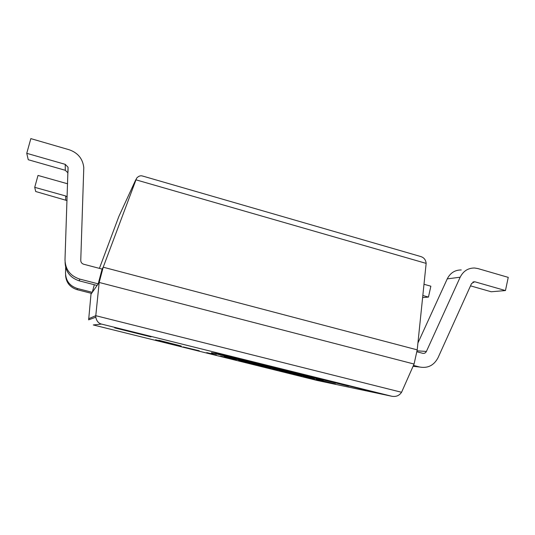 <?xml version="1.0" encoding="UTF-8"?>
<svg xmlns="http://www.w3.org/2000/svg" width="535" height="535" viewBox="0 0 535 535"><rect width="100%" height="100%" fill="white"/><g stroke="black" fill="none" stroke-linecap="round" stroke-linejoin="round"><path stroke-width="0.8" d="M88.643 318.733L95.785 315.697L95.778 317.208L88.649 319.85L90.99 294.183L92.294 292.324L94.3 284.734M65.691 267.507L65.504 272.944C65.785 280.815 69.744 285.998 77.381 288.505L92.294 292.324L99.182 282.453L103.215 267.199L136.579 178.255C138.578 175.948 140.738 175.273 143.066 176.222M419.554 256.232C423.573 257.074 425.773 259.455 426.154 263.387L417.213 349.863L103.215 267.199L102.111 269.078L98.206 283.858L79.728 279.083C70.259 275.953 65.35 269.5 64.996 259.736L68.045 167.228L65.216 164.345L26.75 153.318L28.255 159.731L65.303 170.297L67.992 172.932M90.99 294.183L91.231 293.28M303.405 376.707L319.268 380.552L303.726 376.76M216.354 354.986L206.751 352.605L216.361 354.959M199.241 350.779L183.251 346.941L199.214 350.779M155.444 340.099L181.258 346.305L155.444 340.099M335.278 383.916L331.774 383.047M331.861 383.06L316.078 379.282M316.185 379.295L319.763 380.178M319.642 380.158L335.438 383.936M314.393 378.807L295.2 374.085L314.393 378.807M249.464 362.543L245.679 361.606M245.732 361.606L224.232 356.457M224.392 356.477L228.104 357.393M228.071 357.393L249.644 362.556M114.711 327.888L151.01 336.883L114.711 327.888M227.93 356.798L211.405 352.692L221.697 354.19L241.004 358.985L234.31 357.895L262.979 365.031L317.201 377.931L255.302 363.593L214.789 353.187M373.865 392.015L322.371 379.215L260.351 364.85L308.22 376.734L323.314 380.251L303.198 375.109L348.613 386.136L326.905 380.619L373.865 392.015M254.734 364.021L271.278 368.04L254.927 364.047M286.834 371.872L272.208 368.461L286.834 371.872M297.259 374.299L292.491 373.169L297.259 374.299M294.879 373.811L285.362 371.725L294.879 373.811M220.447 356.123L236.236 359.968L220.554 356.136M257.174 365.158L238.657 360.643L257.195 365.151M258.144 365.445L277.351 370.166L258.144 365.445M301.773 376.045L278.882 370.628L301.773 376.045M99.416 268.369L118.877 216.407L135.756 179.773L426.154 263.387M417.213 349.863L414.07 364.041L401.571 392.275C399.224 395.719 395.907 397.03 391.607 396.214L100.954 323.942C98.293 323.04 96.567 320.793 95.778 317.208M401.571 392.275L95.785 315.697L99.182 282.453L414.07 364.041M236.771 357.935L234.39 357.554L234.31 357.895M255.302 363.593L263.019 364.87M255.382 363.272L238.503 359.079M238.463 359.246L238.543 358.911L228.01 356.47M280.942 369.618L294.411 372.962M304.234 375.015L319.127 378.713M362.516 389.012L364.763 389.534M116.724 327.895L118.262 328.236M145.473 335.325L120.362 329.112M228.01 357.159L224.459 356.21M267.667 367.157L255.844 364.241L267.507 367.137M311.965 378.145L300.302 375.269L311.711 378.105M319.616 379.91L316.252 379.027M158.835 340.267L181.171 345.991M159.691 340.842L155.518 339.805M159.631 341.096L177.366 345.336L159.704 340.802M187.785 348.084L198.485 350.646L187.785 348.084M212.923 353.822L210.79 353.474M232.738 359.112L221.316 356.29L232.651 359.099M238.811 360.409L257.261 364.863M261.194 366.127L273.753 369.284L261.622 366.308M282.854 371.578L294.056 374.313L282.854 371.578M315.877 379.723L304.763 376.988L315.61 379.676M423.994 284.272L430.862 286.205L428.455 297.079L422.623 297.574M422.837 295.514L428.455 297.079M65.558 274.856C65.959 282.36 69.804 287.295 77.093 289.662L91.565 293.367M67.617 183.786L38.005 175.44L34.721 187.33L35.705 191.517L67.035 200.578M34.721 187.33L65.678 195.964L67.169 196.847M102.111 269.078L83.694 264.243C81.808 263.608 80.832 262.324 80.758 260.378L83.788 167.602C82.778 158.761 77.916 152.816 69.196 149.76L30.843 138.612L26.75 153.318M97.089 285.449L79.287 280.855C70.212 277.866 65.484 271.7 65.089 262.344M473.415 281.871L475.093 281.851L505.455 290.558L508.25 277.377L477.962 268.577L474.572 268.008C468.092 267.988 463.29 271.058 460.167 277.21L426.402 351.448C425.579 352.993 424.355 353.608 422.724 353.307L416.798 351.749M474.525 281.751L471.536 283.59L438.045 357.701C433.965 365.392 427.846 368.501 419.694 367.023L413.461 365.412M461.244 269.961C454.944 269.948 450.283 272.917 447.247 278.875L417.922 343.009M505.455 290.558L491.217 291.762L470.512 285.857M101.443 324.096L93.284 324.952L317.382 380.512L390.918 396.074M77.381 288.505L77.093 289.662M65.678 195.964L65.738 199.856M65.216 164.345L65.303 170.297M79.728 279.083L79.287 280.855M419.694 367.023L413.073 366.281M416.999 350.826L426.402 351.448M447.247 278.875L460.167 277.21M475.093 281.851L472.893 282.099M391.613 396.208L100.954 323.936M419.567 256.191L143.079 176.175M68.032 171.762L68.045 167.228"/></g></svg>
